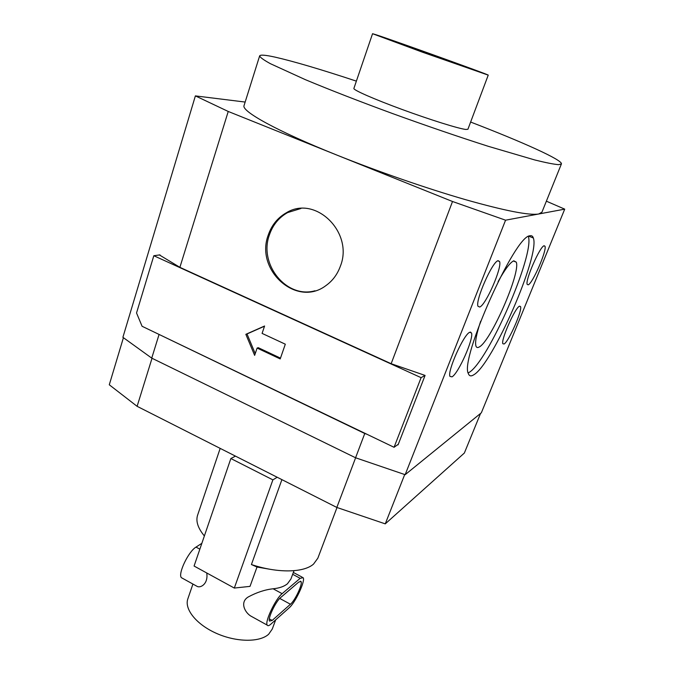 <?xml version="1.0" encoding="UTF-8"?>
<svg xmlns="http://www.w3.org/2000/svg" width="674" height="674" viewBox="0 0 674 674"><rect width="100%" height="100%" fill="white"/><g stroke="black" fill="none" stroke-linecap="round" stroke-linejoin="round"><path stroke-width="1.01" d="M469.694 332.29L471.497 332.931C474.007 338.39 458.379 373.573 452.001 376.859L449.937 376.378C447.224 371.206 463.678 334.456 469.694 332.29M340.336 266.289C337.371 274.428 332.568 280.864 325.913 285.599C296.846 307.875 254.772 270.198 268.269 234.999C271.698 225.049 277.772 217.609 286.501 212.689C315.432 194.769 354.035 232.572 340.336 266.289M300.933 208.493L287.621 212.588C278.91 217.5 272.844 224.922 269.423 234.855C258.445 264.183 286.475 298.961 315.002 290.772M519.486 306.19L520.564 306.577C522.468 310.503 508.685 341.743 504.068 344.001L502.838 343.706C500.782 340.033 515.147 307.63 519.486 306.19M498.12 260.678L499.594 261.546C502.273 267.511 485.811 305.103 479.711 307.041L477.992 306.274C475.094 300.663 492.408 261.377 498.12 260.678M544.137 245.749L545.005 246.254C547.01 250.475 532.561 283.586 528.197 284.832L527.186 284.377C525.021 280.451 540.068 246.103 544.137 245.749M529.916 235.79C531.601 235.361 532.755 236.102 533.361 238.015C540.16 255.32 492.643 363.926 473.957 374.685C471.126 376.572 469.256 376.193 468.337 373.539C459.567 359.503 514.835 235.437 529.916 235.79M468.177 372.958L469.011 372.469C487.765 361.972 534.583 255.379 528.391 236.448M480.68 321.195C476.434 333.992 474.858 342.282 475.945 346.065C476.501 347.632 477.596 347.936 479.231 346.984C490.655 341.583 520.901 272.498 516.25 262.135L513.807 260.813C510.243 262.304 505.003 269.246 498.086 281.639M270.215 569.319L257.005 567.036L250.02 586.372L234.316 588.057L272.886 479.871L277.183 477.243M206.75 572.976C208.392 583.777 200.86 588.031 197.406 586.532L195.292 585.361M275.691 619.836L272.271 629.036L268.69 634.192C259.878 642.44 236.65 642.33 216.607 633.442C196.505 624.63 184.103 609.136 187.852 598.815L192.924 584.055M255.101 618.429L250.467 615.859C244.51 611.95 239.776 601.899 248.377 596.886C256.828 592.362 265.067 589.657 273.105 588.781C279.415 588.149 284.192 586.473 287.453 583.768L290.898 579.042L294.007 570.701M204.374 535.965C197.903 528.113 195.645 521.171 197.608 515.155L220.179 448.379M281.909 479.635L251.419 564.542L257.005 567.036M337.008 507.505L317.833 558.198L313.545 564.079C303.797 572.799 277.578 573.347 251.419 564.542M470.629 122.045C522.148 141.877 562.866 160.092 561.4 163.942L541.93 212.192L538.686 214.003L505.567 220.187L405.158 474.69L481.346 412.8L564.719 209.142L538.686 214.003C529.259 215.562 504.834 210.768 465.414 199.63C426.869 188.501 377.903 171.541 336.638 154.978C276.584 130.933 241.132 111.084 244.064 105.54L259.642 55.9C260.299 54.594 265.43 54.998 275.043 57.121C293.881 61.427 320.984 69.43 356.377 81.133M561.4 163.942L558.569 164.667C553.792 164.279 545.864 162.712 534.785 159.965L488.271 146.309C458.775 136.889 426.945 125.996 392.807 113.645C359.672 101.488 329.241 89.65 305.271 79.625L270.392 63.685C263.669 59.986 260.088 57.391 259.642 55.9M488.229 75.126L467.916 129.273L465.734 129.45C458.539 128.633 430.172 119.778 402.092 109.466C373.977 99.145 353.05 89.928 353.884 88.437L372.553 33.708L376.269 34.821C395.899 41.224 489.981 75.075 488.229 75.126L422.472 52.193L372.553 33.708M396.481 42.125L466.4 67.282L396.481 42.125M505.567 220.187L452.515 201.501L228.233 111.463L195.384 95.893L122.895 337.312L151.734 358.121L355.577 457.772L405.158 474.69M452.515 201.501L391.156 363.707L425.083 375.426L398.048 444.899L397.609 444.747M366.85 434.224L364.76 433.508L355.577 457.772M195.384 95.893L245.159 102.06M546.37 201.181L564.719 209.142M123.426 337.691L109.281 384.787L137.108 406.321L336.832 507.446L385.258 523.866L464.361 453.029L480.562 413.432M404.712 474.538L385.258 523.866M355.619 457.781L336.832 507.446M152.021 358.265L137.108 406.321M235.462 456.121L230.862 458.539L272.886 479.871M230.862 458.539L194.078 566.042L234.316 588.057M300.183 578.309L303.182 577.702C305.592 580.794 295.355 602.708 289.07 607.923L270.763 624.234C268.985 625.801 267.789 626.095 267.199 625.11C264.57 621.908 275.582 598.723 282.12 593.668L300.183 578.309L292.659 574.299M298.784 582.041L301.051 581.569C302.862 583.878 295.145 600.382 290.443 604.249L272.17 620.442L269.516 621.083C267.561 618.673 275.767 601.36 280.696 597.518L298.784 582.041M201.855 543.328L196.016 547.094C188.484 551.399 177.692 573.928 181.382 577.669L182.738 578.427M470.578 332.046L470.444 332.467M364.76 433.508L157.75 333.798M159.409 254.949L179.891 267.334L391.156 363.707M228.233 111.463L179.891 267.334M159.005 334.675L151.734 358.121M142.079 326.275L136.536 312.972L153.824 255.724L421.098 377.667L394.063 447.292L142.079 326.275M264.587 326.005L262.085 333.394L285.313 344.195L280.207 358.93L257.106 348.07L254.637 355.367L245.85 334.321L264.587 326.005M398.3 444.25L394.063 447.292M425.016 375.401L421.098 377.667M159.991 254.865L153.824 255.724M264.52 326.199L247.021 333.959L255.227 353.614M257.106 348.07L258.26 347.683L280.485 358.121M245.85 334.321L247.021 333.959M273.105 588.781L282.12 593.668M196.016 547.094L199.858 549.175M279.735 598.436L290.443 604.249M269.356 618.892L272.17 620.442M471.497 332.931L469.854 332.215M520.564 306.577L519.561 306.156M499.594 261.546L497.808 260.804M545.005 246.254L543.943 245.833M533.361 238.015L528.854 236.195M516.25 262.135L513.411 260.973M250.467 615.868L267.199 625.11M293.342 572.462L302.222 577.188M181.382 577.669L197.406 586.532M300.326 581.182L301.051 581.569M287.621 212.588L286.501 212.689"/></g></svg>
